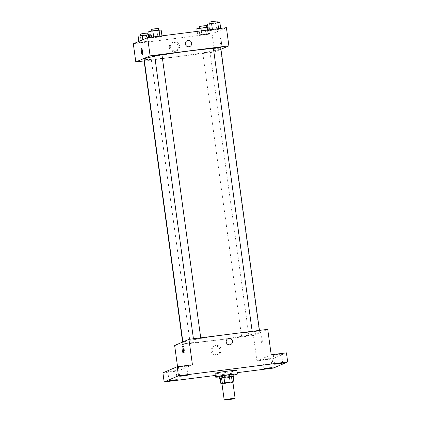 <?xml version="1.0" encoding="UTF-8"?>
<svg xmlns="http://www.w3.org/2000/svg" width="421" height="421" viewBox="0 0 421 421"><rect width="100%" height="100%" fill="white"/><g stroke="black" fill="none" stroke-linecap="round" stroke-linejoin="round"><path stroke-width="0.32" stroke-dasharray="2.1 1.58" d="M232.871 382.1A5.51 0.289 -7.8 0 1 227.451 383.131A5.51 0.289 -7.8 0 1 221.951 383.594M233.166 376.363L231.797 376.948A7.11 0.368 -7.8 0 1 229.377 377.369L221.841 378.326L222.588 383.778L230.124 382.821A7.11 0.368 -7.8 0 0 232.545 382.4L232.892 382.252M222.588 383.778A7.11 0.368 -7.8 0 1 221.983 383.826M221.841 378.326A7.11 0.368 -7.8 0 1 220.162 378.426M220.162 378.458A7.346 0.384 172.2 0 0 226.714 377.774A7.346 0.384 172.2 0 0 233.208 376.669M233.692 374.579A7.346 0.384 -7.8 0 1 226.466 375.958A7.346 0.384 -7.8 0 1 219.136 376.574M229.377 377.369L230.124 382.821M231.797 376.948L232.545 382.4M233.75 375.006A11.02 0.574 -7.8 0 1 219.194 377M236.834 370.448A11.02 0.574 -7.8 0 1 225.993 372.511A11.02 0.574 -7.8 0 1 214.999 373.438M215.273 375.453L237.139 372.674M183.282 366.281L178.457 367.154L181.819 366.907L186.645 366.033L183.282 366.281M172.626 370.854L167.8 371.727L175.989 370.606L172.626 370.854M192.429 364.791L178.13 370.927L162.911 372.859M174.647 345.483L253.431 335.479L256.915 360.923L272.134 358.987L273.382 368.075M177.546 366.68L178.13 370.927M210.916 351.046A4.605 4.52 66.8 0 0 217.225 354.708A4.605 4.52 66.8 0 0 219.562 348.693A4.605 4.52 66.8 0 0 210.916 351.046M272.134 358.987L286.433 352.856M267.524 358.803L262.699 359.676L266.061 359.434L270.887 358.555L267.524 358.803M278.181 354.229L273.355 355.108L276.723 354.861L281.549 353.982L278.181 354.229M256.915 360.923L271.213 354.787M183.588 342.189A38.574 2.01 -7.8 0 1 224.477 334.942A38.574 2.01 -7.8 0 1 259.404 332.18A38.574 2.01 -7.8 0 1 221.462 339.405A38.574 2.01 -7.8 0 1 182.972 342.647A38.574 2.01 -7.8 0 1 183.588 342.189M253.431 335.479L267.73 329.343M241.643 336.426L248.864 335.474L241.643 336.426M193.571 339.31L200.791 338.358L193.571 339.31M252.3 331.853L259.52 330.901L252.3 331.853M190.071 342.973L182.851 343.925L190.071 342.973M262.009 342.862A3.215 0.595 -97.2 0 0 262.157 339.521A3.215 0.595 -97.2 0 0 261.173 336.495A3.215 0.595 -97.2 0 0 260.983 339.758A3.215 0.595 -97.2 0 0 261.978 342.868A3.215 0.595 -97.2 0 0 262.009 342.862A3.215 0.595 -97.2 0 0 262.151 339.521A3.215 0.595 -97.2 0 0 261.167 336.495A3.215 0.595 -97.2 0 0 260.983 339.758A3.215 0.595 -97.2 0 0 261.978 342.868A3.215 0.595 -97.2 0 0 262.009 342.862M182.982 347.567A3.215 0.595 82.8 0 1 183.256 346.388A3.215 0.595 82.8 0 1 183.288 346.383A3.215 0.595 82.8 0 1 184.282 349.493A3.215 0.595 82.8 0 1 184.098 352.761A3.215 0.595 82.8 0 1 183.503 351.688M212.126 350.53A4.605 4.52 66.8 0 0 218.431 354.193A4.605 4.52 66.8 0 0 220.772 348.178A4.605 4.52 66.8 0 0 212.126 350.53M230.597 344.567L230.597 344.567A3.215 3.152 -113.2 0 1 226.198 342.015A3.215 3.152 -113.2 0 1 228.066 338.663L228.066 338.663M154.739 56.288A38.574 2.01 -7.8 0 1 161.974 54.983M213.421 48.489A38.574 2.01 -7.8 0 1 220.567 48.678A38.574 2.01 -7.8 0 1 182.625 55.904A38.574 2.01 -7.8 0 1 144.14 59.151M144.019 60.429L151.239 59.477L144.298 60.314M220.688 47.399L213.41 48.399M161.959 54.856L154.675 55.856M202.806 52.925L210.026 51.972L202.806 52.925M144.087 60.934L214.594 51.978L220.941 49.257M206.027 34.322L210.1 33.512L207.974 33.485L197.696 35.085L199.822 35.111L210.1 33.512L207.974 33.485L197.696 35.085L206.027 34.322L205.153 27.965L209.232 27.149L207.895 27.133M157.954 37.206L162.032 36.395L159.901 36.369L149.623 37.969L151.749 37.995L162.032 36.395L159.901 36.369L149.623 37.969L157.954 37.206L157.08 30.849L161.159 30.033M133.32 43.81L212.105 33.806L226.403 27.67M216.683 29.749L220.762 28.938L218.636 28.912L208.353 30.512L210.484 30.538L220.762 28.938L218.636 28.912L208.353 30.512L216.683 29.749L215.815 23.392L219.888 22.576M147.292 41.779L151.371 40.969L149.245 40.942L138.967 42.542L141.093 42.568L151.371 40.969L149.245 40.942L138.967 42.542L147.292 41.779L146.424 35.422L150.502 34.606L149.16 34.596M212.105 33.806L214.594 51.978M169.342 47.557A4.605 4.52 66.8 0 0 175.652 51.22A4.605 4.52 66.8 0 0 177.988 45.205A4.605 4.52 66.8 0 0 169.342 47.557M221.183 44.826A3.215 0.595 -97.2 0 0 221.33 41.484A3.215 0.595 -97.2 0 0 220.346 38.453A3.215 0.595 -97.2 0 0 220.157 41.721A3.215 0.595 -97.2 0 0 221.157 44.831A3.215 0.595 -97.2 0 0 221.183 44.826A3.215 0.595 -97.2 0 0 221.33 41.484A3.215 0.595 -97.2 0 0 220.341 38.453A3.215 0.595 -97.2 0 0 220.157 41.721A3.215 0.595 -97.2 0 0 221.151 44.831A3.215 0.595 -97.2 0 0 221.183 44.826M141.561 48.457L141.561 48.457A3.215 0.595 82.8 0 1 142.556 51.572A3.215 0.595 82.8 0 1 142.372 54.835L142.372 54.835M170.552 47.036A4.605 4.52 66.8 0 0 176.857 50.699A4.605 4.52 66.8 0 0 179.199 44.684A4.605 4.52 66.8 0 0 170.552 47.036M189.771 46.531L189.771 46.531A3.215 3.152 -113.2 0 1 185.372 43.973A3.215 3.152 -113.2 0 1 187.24 40.627L187.24 40.627M138.093 36.185L146.424 35.422M140.714 35.848L147.934 34.896L140.714 35.848M150.502 34.606L151.371 40.969M148.776 37.527L149.245 40.942M142.772 39.758L143.04 41.732M138.814 41.453L138.967 42.542M140.219 36.206L141.093 42.568M147.687 33.08L140.409 34.075M196.823 28.728L205.153 27.965M199.449 28.391L206.669 27.439L199.449 28.391M209.232 27.149L210.1 33.512M207.506 30.07L207.974 33.485M201.306 30.859L201.775 34.275M197.191 31.38L197.696 35.085M198.949 28.749L199.822 35.111M206.416 25.623L199.138 26.618M148.755 31.612L157.08 30.849M151.376 31.28L158.596 30.323L151.376 31.28M161.959 35.853L162.032 36.395M149.55 37.432L149.623 37.969M150.881 31.633L151.749 37.995M158.349 28.507L151.065 29.507M207.485 24.155L215.815 23.392M210.105 23.818L217.325 22.866L210.105 23.818M220.688 28.396L220.762 28.938M208.279 29.975L208.353 30.512M209.611 24.176L210.484 30.538M217.078 21.05L209.8 22.045M282.791 363.07L281.549 353.982M274.603 364.191L273.355 355.108M187.892 375.122L186.645 366.033M179.704 376.242L178.457 367.154M177.23 379.695L175.989 370.606M169.042 380.816L167.8 371.727M272.134 367.644L270.887 358.555M263.941 368.764L262.699 359.676M183.288 346.383L182.388 346.494M184.098 352.761L183.193 352.872M214.799 345.725L213.589 346.241M218.431 354.193L217.225 354.708M182.877 341.952L182.972 342.647M220.567 48.678L259.404 332.18M190.134 342.931L151.297 59.429M182.851 343.925L182.598 342.073M252.163 331.322L252.242 331.895M259.452 330.396L259.52 330.901M193.434 338.779L193.513 339.352M200.722 337.853L200.791 338.358M202.748 52.972L241.586 336.468M210.026 51.972L248.864 335.474M173.226 42.237L172.015 42.753M176.857 50.699L175.652 51.22"/><path stroke-width="0.63" d="M224.277 399.887A5.51 0.289 -7.8 0 1 230.119 398.85A5.51 0.289 -7.8 0 1 235.113 398.455A5.51 0.289 -7.8 0 1 229.692 399.487A5.51 0.289 -7.8 0 1 224.193 399.95A5.51 0.289 -7.8 0 1 224.277 399.887M224.193 399.95L221.951 383.594A5.51 0.289 -7.8 0 1 222.041 383.531A5.51 0.289 -7.8 0 1 227.882 382.494A5.51 0.289 -7.8 0 1 232.871 382.1L235.113 398.455M232.892 382.252L233.913 381.815A7.11 0.368 -7.8 0 0 232.234 381.915L224.698 382.873A7.11 0.368 -7.8 0 0 222.277 383.294L220.909 383.878A7.11 0.368 -7.8 0 0 221.983 383.826M232.234 381.915L231.487 376.463L223.951 377.421L224.698 382.873M222.277 383.294L221.53 377.842L220.162 378.426L220.909 383.878M221.53 377.842A7.11 0.368 -7.8 0 1 223.951 377.421M231.487 376.463A7.11 0.368 -7.8 0 1 233.166 376.363L233.913 381.815M233.208 376.669A7.346 0.384 172.2 0 0 233.944 376.395A7.346 0.384 172.2 0 0 227.966 376.837A7.346 0.384 172.2 0 0 219.383 378.39A7.346 0.384 172.2 0 0 220.162 378.458M219.383 378.39L219.136 376.574A7.346 0.384 -7.8 0 1 219.252 376.485A7.346 0.384 -7.8 0 1 227.714 375.022A7.346 0.384 -7.8 0 1 233.692 374.579L233.944 376.395M219.194 377A11.02 0.574 -7.8 0 1 215.494 377.074A11.02 0.574 -7.8 0 1 215.673 376.942A11.02 0.574 -7.8 0 1 227.356 374.869A11.02 0.574 -7.8 0 1 237.333 374.08A11.02 0.574 -7.8 0 1 233.75 375.006M215.494 377.074L214.999 373.438A11.02 0.574 -7.8 0 1 215.173 373.306A11.02 0.574 -7.8 0 1 226.856 371.238A11.02 0.574 -7.8 0 1 236.834 370.448L237.333 374.08M267.309 368.517L263.941 368.764L268.009 367.991L272.134 367.644L267.309 368.517M172.405 380.568L169.042 380.816L173.11 380.042L177.23 379.695L172.405 380.568M183.067 375.995L179.704 376.242L183.766 375.469L187.892 375.122L183.067 375.995M277.965 363.944L274.603 364.191L278.665 363.418L282.791 363.07L277.965 363.944M237.139 372.674L273.382 368.075L287.68 361.939L178.457 375.811L164.153 381.942L215.273 375.453M287.68 361.939L286.433 352.856L271.213 354.787L267.73 329.343L188.945 339.347L192.429 364.791L177.209 366.723L178.457 375.811M226.198 342.015A3.215 3.152 -113.2 0 1 232.229 340.373A3.215 3.152 -113.2 0 1 230.597 344.567A3.215 3.152 -113.2 0 1 226.198 342.015M177.209 366.723L162.911 372.859L164.153 381.942M188.945 339.347L174.647 345.483L177.546 366.68M182.356 346.504A3.215 0.595 82.8 0 1 182.388 346.494A3.215 0.595 82.8 0 1 183.382 349.609A3.215 0.595 82.8 0 1 183.193 352.872A3.215 0.595 82.8 0 1 182.209 349.846A3.215 0.595 82.8 0 1 182.356 346.504M183.503 351.688A3.215 0.595 82.8 0 1 182.982 347.567M228.066 338.663A3.215 3.152 -113.2 0 1 232.229 340.373A3.215 3.152 -113.2 0 1 230.597 344.567M182.877 341.952L144.14 59.151A38.574 2.01 -7.8 0 1 144.75 58.687A38.574 2.01 -7.8 0 1 154.739 56.288M161.974 54.983A38.574 2.01 -7.8 0 1 213.421 48.489M144.298 60.314L144.019 60.429L182.598 342.073M252.163 331.322L213.41 48.399L217.362 47.662L220.688 47.399L259.452 330.396M193.434 338.779L154.675 55.856L158.628 55.119L161.959 54.856L200.722 337.853M220.941 49.257L228.892 45.847L150.108 55.851L135.809 61.982L144.087 60.934M150.108 55.851L147.618 37.674L226.403 27.67L228.892 45.847M185.372 43.973A3.215 3.152 -113.2 0 1 191.402 42.337A3.215 3.152 -113.2 0 1 189.771 46.531A3.215 3.152 -113.2 0 1 185.372 43.973M147.618 37.674L133.32 43.81L135.809 61.982M142.372 54.835A3.215 0.595 82.8 0 1 141.388 51.804A3.215 0.595 82.8 0 1 141.53 48.468A3.215 0.595 82.8 0 1 141.561 48.457A3.215 0.595 82.8 0 1 142.556 51.572A3.215 0.595 82.8 0 1 142.372 54.835A3.215 0.595 82.8 0 1 141.382 51.804A3.215 0.595 82.8 0 1 141.53 48.468A3.215 0.595 82.8 0 1 141.561 48.457M187.24 40.627A3.215 3.152 -113.2 0 1 191.402 42.337A3.215 3.152 -113.2 0 1 189.771 46.531M149.16 34.596L138.093 36.185L138.814 41.453M148.371 34.585L148.776 37.527M142.172 35.369L142.772 39.758M140.63 35.68L140.467 34.033L144.361 33.343L147.687 33.08L147.903 34.643M207.895 27.133L196.823 28.728L197.191 31.38M207.106 27.128L207.506 30.07M200.901 27.912L201.306 30.859M199.359 28.223L199.196 26.576L203.09 25.886L206.416 25.623L206.632 27.186M161.959 35.853L161.159 30.033L152.828 30.796L148.755 31.612L149.55 37.432M159.033 30.012L159.869 36.122M152.828 30.796L153.665 36.906M151.286 31.107L151.128 29.459L155.023 28.77L158.349 28.507L158.559 30.07M220.688 28.396L219.888 22.576L211.558 23.339L207.485 24.155L208.279 29.975M217.762 22.555L218.599 28.665M211.558 23.339L212.4 29.449M210.016 23.65L209.858 22.003L213.752 21.313L217.078 21.05L217.294 22.613"/></g></svg>
